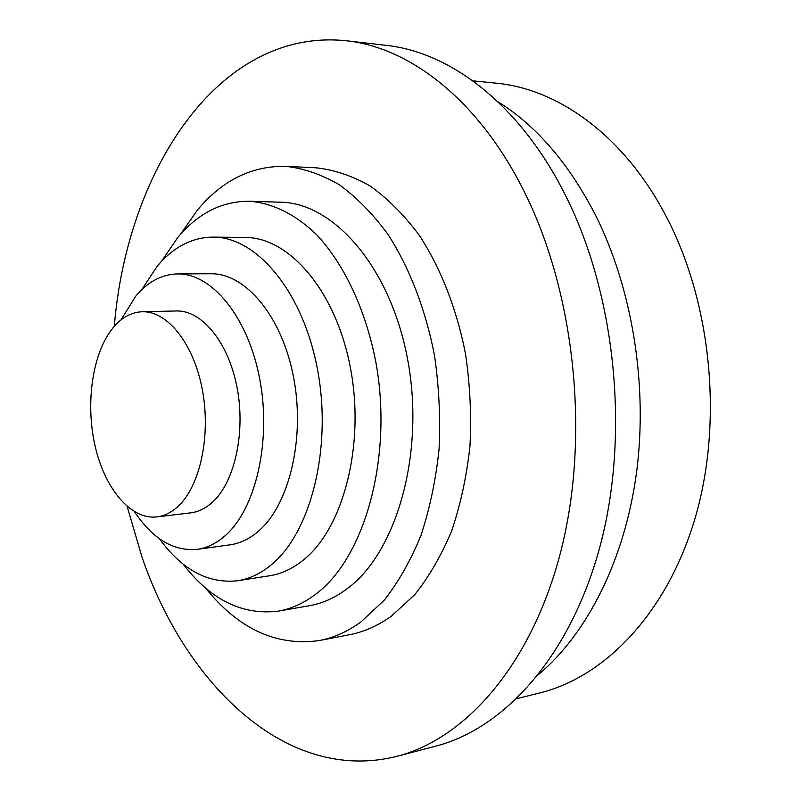 <?xml version="1.0" encoding="UTF-8"?>
<svg xmlns="http://www.w3.org/2000/svg" width="801" height="801" viewBox="0 0 801 801"><rect width="100%" height="100%" fill="white"/><g stroke="black" fill="none" stroke-linecap="round" stroke-linejoin="round"><path stroke-width="1.2" d="M178.493 505.942C171.754 512.32 164.535 515.974 156.846 516.905C130.443 519.949 104.4 488.119 94.878 444.996C85.256 401.902 92.736 351.989 113.422 327.339C121.872 317.386 131.474 312.19 142.228 311.759C167.209 310.848 193.502 343.228 202.222 389.086C211.084 434.863 200.35 485.436 178.493 505.942M142.228 311.759L176.39 310.968C201.682 310.067 228.215 341.897 236.946 386.973C245.817 431.969 234.863 481.721 212.706 501.987C205.877 508.275 198.558 511.889 190.778 512.84L156.846 516.905M120.941 319.969L135.86 296.01C147.955 281.692 161.852 274.322 177.552 273.922C211.814 273.191 248.11 316.936 259.754 379.133C271.589 441.221 255.749 509.056 225.261 535.629C216.43 543.408 207.069 547.994 197.176 549.356C173.447 551.438 152.59 538.913 134.608 511.799M177.552 273.922L210.713 273.742C245.366 273.031 281.932 316.045 293.556 377.181C305.391 438.217 289.281 504.95 258.443 531.213C249.511 538.913 240.04 543.448 230.037 544.83L197.176 549.356M141.647 289.812L157.286 266.112C173.306 247.028 191.94 237.356 213.166 237.106C256.811 236.866 303.279 291.864 317.637 370.212C332.265 448.44 310.668 532.865 271.269 564.825C260.615 573.616 249.411 578.923 237.647 580.755C208.17 583.899 182.077 569.881 159.389 538.713M213.166 237.106L245.396 237.496C289.471 237.296 336.2 291.394 350.528 368.41C365.126 445.296 343.249 528.37 303.449 559.979C292.685 568.67 281.371 573.937 269.496 575.789L237.647 580.755M161.422 261.456L177.752 237.537C197.997 213.296 221.807 201.201 249.181 201.261C271.94 202.873 295.028 213.947 316.235 234.323C343.919 263.599 365.757 309.526 375.889 362.342C393.071 456.52 365.096 556.845 316.535 593.561C304.36 602.973 291.644 608.83 278.378 611.123C242.443 615.568 210.643 599.859 182.978 563.984M249.181 201.261L280.51 202.202C334.087 202.813 391.058 267.965 407.859 360.67C424.971 453.226 396.705 551.949 347.744 588.294C335.459 597.616 322.633 603.433 309.266 605.746L278.378 611.123M180.295 234.583L197.336 210.212C222.067 180.415 251.524 165.787 285.677 166.338C303.639 168.32 321.501 174.448 339.264 184.721C356.695 197.386 372.956 213.977 388.044 234.483C409.481 267.764 425.641 309.486 434.502 355.544C439.038 386.763 440.56 418.002 439.058 449.251C435.824 479.909 429.807 508.575 421.006 535.268C410.793 560.31 398.558 581.916 384.31 600.099L361.081 621.836C347.714 631.538 333.837 637.766 319.469 640.52C276.405 646.527 238.408 628.985 205.467 587.904M285.677 166.338L316.155 167.809C334.247 169.782 352.22 175.83 370.072 185.952C387.584 198.438 403.914 214.768 419.053 234.953C440.54 267.684 456.71 308.705 465.541 353.972C470.047 384.67 471.519 415.379 469.967 446.117C466.673 476.275 460.595 504.48 451.714 530.763C441.411 555.423 429.086 576.73 414.728 594.682L391.339 616.169C377.882 625.771 363.904 631.969 349.426 634.742L319.469 640.52M127.149 506.472L141.947 556.885C185.472 684.725 287.018 784.249 397.096 756.274L435.704 746.152C504.87 728.349 571.213 655.268 600.48 544.63C629.626 434.152 615.729 295.789 566.117 196.645C520.87 105.161 450.823 52.075 385.762 45.297L346.112 40.741C217.992 27.544 126.778 171.885 114.313 326.297M397.096 756.274C465.771 738.632 531.804 664.399 560.84 551.298C589.746 438.357 575.609 296.52 525.907 195.094C480.58 101.487 410.703 47.439 346.112 40.741M516.875 698.622L539.453 693.035C605.015 677.055 667.353 612.925 695.328 517.386C723.163 421.957 711.578 303.078 666.442 216.891C624.69 136.28 558.417 88.831 495.999 83.164L472.86 80.831M538.693 674.392C587.073 633.711 624.75 560.109 636.525 472.57C648.049 385.021 632.279 288.36 595.383 214.878C568.7 163.244 536.199 125.527 497.882 101.717"/></g></svg>
